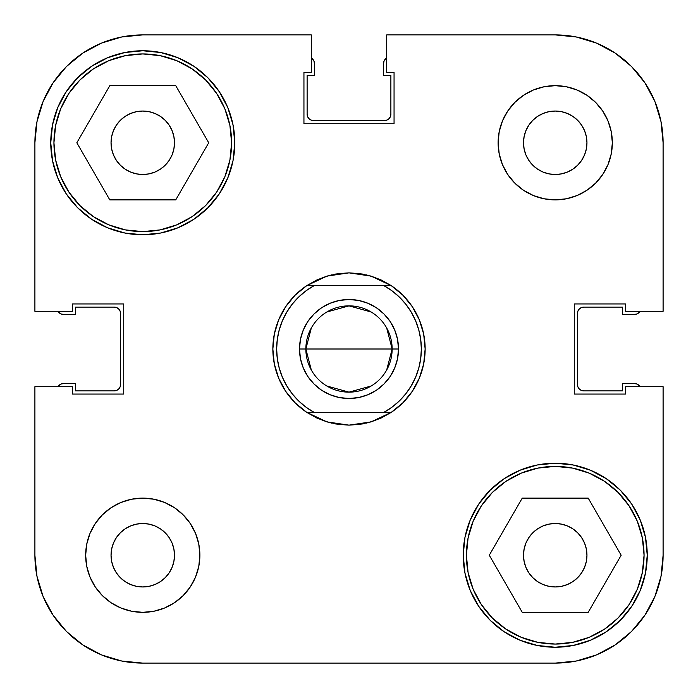 <?xml version="1.0" encoding="UTF-8"?>
<svg xmlns="http://www.w3.org/2000/svg" width="698" height="698" viewBox="0 0 698 698"><rect width="100%" height="100%" fill="white"/><g stroke="black" fill="none" stroke-linecap="round" stroke-linejoin="round"><path stroke-width="1.05" d="M644.917 615.156L631.507 631.507L615.156 644.917L631.507 631.507L644.917 615.156L631.507 631.507L644.917 615.156L654.89 596.511L661.023 576.269L663.1 555.224L663.1 386.692L663.1 555.224A107.876 107.876 0 0 1 555.224 663.1L142.776 663.1L121.731 661.023L101.489 654.89L82.844 644.917L66.493 631.507L53.083 615.156L66.493 631.507L82.844 644.917M53.083 82.844L66.493 66.493L82.844 53.083L66.493 66.493L53.083 82.844L66.493 66.493L53.083 82.844L43.11 101.489L36.977 121.731L34.9 142.776A107.876 107.876 0 0 1 142.776 34.9L311.308 34.9L311.308 72.339L303.944 72.339L303.944 123.738L394.056 123.738L394.056 72.339L386.692 72.339L386.692 34.9L555.224 34.9L576.269 36.977L596.511 43.11L615.156 53.083L631.507 66.493L644.917 82.844L631.507 66.493L615.156 53.083M572.857 581.609L567.369 584.54L561.419 586.346L555.224 586.957L549.038 586.346L543.088 584.54L537.6 581.609L532.792 577.665L528.848 572.857L532.792 577.665L528.848 572.857L525.917 567.369L524.111 561.419L523.5 555.224A31.724 31.724 0 0 1 555.224 523.5A31.724 31.724 0 0 1 586.957 555.224A31.724 31.724 0 0 1 555.224 586.957A31.724 31.724 0 0 1 523.5 555.224L524.111 549.038L525.917 543.088L528.848 537.6L532.792 532.792L537.6 528.848L543.088 525.917L549.038 524.111L555.224 523.5L561.419 524.111L567.369 525.917L572.857 528.848L577.665 532.792L581.609 537.6L584.54 543.088L586.346 549.038L586.957 555.224L586.346 561.419L584.54 567.369L581.609 572.857L577.665 577.665L572.857 581.609L577.665 577.665M125.143 116.392L120.335 120.335L125.143 116.392L130.631 113.46L136.581 111.654L142.776 111.043L148.962 111.654L154.912 113.46L160.4 116.392L165.208 120.335L169.152 125.143L172.083 130.631L173.889 136.581L174.5 142.776A31.724 31.724 0 0 1 142.776 174.5A31.724 31.724 0 0 1 111.043 142.776A31.724 31.724 0 0 1 142.776 111.043A31.724 31.724 0 0 1 174.5 142.776L173.889 148.962L172.083 154.912L169.152 160.4L165.208 165.208L160.4 169.152L154.912 172.083L148.962 173.889L142.776 174.5L136.581 173.889L130.631 172.083L125.143 169.152L120.335 165.208L116.392 160.4L113.46 154.912L111.654 148.962L111.043 142.776L111.654 136.581L113.46 130.631L116.392 125.143L120.335 120.335M549.038 173.889L543.088 172.083L537.6 169.152L532.792 165.208L528.848 160.4L532.792 165.208L528.848 160.4L525.917 154.912L524.111 148.962L523.5 142.776L524.111 136.581L525.917 130.631L524.111 136.581L525.917 130.631L528.848 125.143L532.792 120.335L537.6 116.392L543.088 113.46L549.038 111.654L555.224 111.043L561.419 111.654L567.369 113.46L572.857 116.392L577.665 120.335L581.609 125.143L584.54 130.631L586.346 136.581L586.957 142.776L586.346 148.962L584.54 154.912L581.609 160.4L577.665 165.208L572.857 169.152L567.369 172.083L561.419 173.889L555.224 174.5L549.038 173.889L555.224 174.5M148.962 524.111L142.776 523.5L148.962 524.111L154.912 525.917L160.4 528.848L165.208 532.792L169.152 537.6L172.083 543.088L173.889 549.038L174.5 555.224L173.889 561.419L172.083 567.369L169.152 572.857L165.208 577.665L160.4 581.609L154.912 584.54L148.962 586.346L142.776 586.957L136.581 586.346L130.631 584.54L125.143 581.609L120.335 577.665L116.392 572.857L113.46 567.369L111.654 561.419L111.043 555.224A31.724 31.724 0 0 1 142.776 523.5A31.724 31.724 0 0 1 174.5 555.224A31.724 31.724 0 0 1 142.776 586.957A31.724 31.724 0 0 1 111.043 555.224L111.654 549.038L113.46 543.088L116.392 537.6L120.335 532.792L125.143 528.848L130.631 525.917L136.581 524.111L142.776 523.5M231.605 142.776A88.838 88.838 0 0 1 142.776 231.605A88.838 88.838 0 0 1 53.938 142.776A88.838 88.838 0 0 1 142.776 53.938A88.838 88.838 0 0 1 231.605 142.776L229.904 160.104L224.843 176.769L216.642 192.125L205.587 205.587L192.125 216.642L176.769 224.843L160.104 229.904L142.776 231.605L125.439 229.904L108.775 224.843L93.419 216.642L79.956 205.587L68.91 192.125L60.7 176.769L55.639 160.104L53.938 142.776L55.639 125.439L60.7 108.775L68.91 93.419L79.956 79.956L93.419 68.91L108.775 60.7L125.439 55.639L142.776 53.938L160.104 55.639L176.769 60.7L192.125 68.91L205.587 79.956L216.642 93.419L224.843 108.775L229.904 125.439L231.605 142.776M644.062 555.224A88.838 88.838 0 0 1 555.224 644.062A88.838 88.838 0 0 1 466.395 555.224A88.838 88.838 0 0 1 555.224 466.395A88.838 88.838 0 0 1 644.062 555.224L642.361 572.561L637.3 589.225L629.09 604.581L618.044 618.044L604.581 629.09L589.225 637.3L572.561 642.361L555.224 644.062L537.896 642.361L521.231 637.3L505.875 629.09L492.413 618.044L481.358 604.581L473.157 589.225L468.096 572.561L466.395 555.224L468.096 537.896L473.157 521.231L481.358 505.875L492.413 492.413L505.875 481.358L521.231 473.157L537.896 468.096L555.224 466.395L572.561 468.096L589.225 473.157L604.581 481.358L618.044 492.413L629.09 505.875L637.3 521.231L642.361 537.896L644.062 555.224M523.5 142.776A31.724 31.724 0 0 1 555.224 111.043A31.724 31.724 0 0 1 586.957 142.776A31.724 31.724 0 0 1 555.224 174.5A31.724 31.724 0 0 1 523.5 142.776M498.119 142.776A57.105 57.105 0 0 1 555.224 85.662A57.105 57.105 0 0 1 612.338 142.776L611.239 131.634L607.993 120.92L602.714 111.043L595.612 102.388L586.957 95.286L577.08 90.007L566.366 86.761L555.224 85.662L544.082 86.761L533.377 90.007L523.5 95.286L514.845 102.388L507.743 111.043L502.464 120.92L499.218 131.634L498.119 142.776L499.218 153.918L502.464 164.623L507.743 174.5L514.845 183.155L523.5 190.257L533.377 195.536L544.082 198.782L555.224 199.881L566.366 198.782L577.08 195.536L586.957 190.257L595.612 183.155L602.714 174.5L607.993 164.623L611.239 153.918L612.338 142.776A57.105 57.105 0 0 1 555.224 199.881A57.105 57.105 0 0 1 498.119 142.776M85.662 555.224A57.105 57.105 0 0 1 142.776 498.119A57.105 57.105 0 0 1 199.881 555.224L198.782 544.082L195.536 533.377L190.257 523.5L183.155 514.845L174.5 507.743L164.623 502.464L153.918 499.218L142.776 498.119L131.634 499.218L120.92 502.464L111.043 507.743L102.388 514.845L95.286 523.5L90.007 533.377L86.761 544.082L85.662 555.224L86.761 566.366L90.007 577.08L95.286 586.957L102.388 595.612L111.043 602.714L120.92 607.993L131.634 611.239L142.776 612.338L153.918 611.239L164.623 607.993L174.5 602.714L183.155 595.612L190.257 586.957L195.536 577.08L198.782 566.366L199.881 555.224A57.105 57.105 0 0 1 142.776 612.338A57.105 57.105 0 0 1 85.662 555.224M50.762 142.776A92.005 92.005 0 0 1 142.776 50.762A92.005 92.005 0 0 1 234.781 142.776L233.01 124.82L227.775 107.562L219.277 91.656L207.829 77.714L193.887 66.266L177.981 57.768L160.723 52.533L142.776 50.762L124.82 52.533L107.562 57.768L91.656 66.266L77.714 77.714L66.266 91.656L57.768 107.562L52.533 124.82L50.762 142.776L52.533 160.723L57.768 177.981L66.266 193.887L77.714 207.829L91.656 219.277L107.562 227.775L124.82 233.01L142.776 234.781L160.723 233.01L177.981 227.775L193.887 219.277L207.829 207.829L219.277 193.887L227.775 177.981L233.01 160.723L234.781 142.776A92.005 92.005 0 0 1 142.776 234.781A92.005 92.005 0 0 1 50.762 142.776M463.219 555.224A92.005 92.005 0 0 1 555.224 463.219A92.005 92.005 0 0 1 647.238 555.224L645.467 537.277L640.232 520.019L631.734 504.113L620.286 490.171L606.344 478.723L590.438 470.225L573.18 464.99L555.224 463.219L537.277 464.99L520.019 470.225L504.113 478.723L490.171 490.171L478.723 504.113L470.225 520.019L464.99 537.277L463.219 555.224L464.99 573.18L470.225 590.438L478.723 606.344L490.171 620.286L504.113 631.734L520.019 640.232L537.277 645.467L555.224 647.238L573.18 645.467L590.438 640.232L606.344 631.734L620.286 620.286L631.734 606.344L640.232 590.438L645.467 573.18L647.238 555.224A92.005 92.005 0 0 1 555.224 647.238A92.005 92.005 0 0 1 463.219 555.224M327.013 276.094A76.143 76.143 0 0 1 327.022 276.094L349 272.857A76.143 76.143 0 0 1 349.009 272.857L370.978 276.094A76.143 76.143 0 0 1 370.987 276.094L391.089 285.543A76.143 76.143 0 0 1 391.089 412.457L370.978 421.906A76.143 76.143 0 0 1 370.978 421.906L349 425.143A76.143 76.143 0 0 1 348.991 425.143L327.022 421.906A76.143 76.143 0 0 1 327.013 421.906L306.911 412.457A76.143 76.143 0 0 1 306.911 285.543L327.022 276.094A76.143 76.143 0 0 0 327.013 276.094L337.893 273.668A76.143 76.143 0 0 1 337.902 273.668A76.143 76.143 0 0 0 337.876 273.668L349 272.857L360.107 273.668A76.143 76.143 0 0 0 360.098 273.668A76.143 76.143 0 0 1 360.124 273.668L370.978 276.094A76.143 76.143 0 0 0 370.978 276.094L381.378 280.081A76.143 76.143 0 0 1 381.396 280.09A76.143 76.143 0 0 0 381.37 280.072L391.089 285.543L383.734 285.543L391.883 290.743L399.273 296.982L405.756 304.154L411.227 312.119L415.589 320.748L418.765 329.884L420.693 339.35L421.339 349L420.693 358.65L418.765 368.116L415.589 377.252L411.227 385.881L405.756 393.846L399.273 401.018L391.883 407.257L383.734 412.457L314.266 412.457L306.117 407.257L298.727 401.018L292.244 393.846L286.773 385.881L282.411 377.252L279.235 368.116L277.307 358.65L276.661 349L277.307 339.35L279.235 329.884L282.411 320.748L286.773 312.119L292.244 304.154L298.727 296.982L306.117 290.743L314.266 285.543L383.734 285.543A72.339 72.339 0 0 1 383.734 412.457L391.089 412.457A76.143 76.143 0 0 0 391.089 285.543L306.911 285.543A76.143 76.143 0 0 0 306.911 412.457L314.266 412.457A72.339 72.339 0 0 1 314.266 285.543L306.911 285.543L316.622 280.081L327.022 276.094M615.156 644.917L631.507 631.507L615.156 644.917L596.511 654.89L576.269 661.023L555.224 663.1L142.776 663.1A107.876 107.876 0 0 1 34.9 555.224L34.9 386.692L72.339 386.692L72.339 394.056L123.738 394.056L123.738 303.944L72.339 303.944L72.339 311.308L34.9 311.308L34.9 142.776L34.9 311.308L72.339 311.308L72.339 303.944L123.738 303.944L123.738 394.056L72.339 394.056L72.339 386.692L34.9 386.692L34.9 555.224L36.977 576.269L43.11 596.511L53.083 615.156L66.493 631.507L53.083 615.156M663.1 311.308L663.1 142.776L663.1 311.308L625.661 311.308L625.661 303.944L574.262 303.944L574.262 394.056L625.661 394.056L625.661 386.692L663.1 386.692L625.661 386.692L625.661 394.056L574.262 394.056L574.262 303.944L625.661 303.944L625.661 311.308L663.1 311.308M644.917 82.844L631.507 66.493L644.917 82.844L654.89 101.489L661.023 121.731L663.1 142.776A107.876 107.876 0 0 0 555.224 34.9L386.692 34.9L386.692 72.339L394.056 72.339L394.056 123.738L303.944 123.738L303.944 72.339L311.308 72.339L311.308 34.9L142.776 34.9L121.731 36.977L101.489 43.11L82.844 53.083L66.493 66.493L82.844 53.083M219.277 91.656L207.829 77.714M193.887 219.277L207.829 207.829M227.775 177.981L233.01 160.723M504.113 478.723L490.171 490.171M470.225 520.019L464.99 537.277M478.723 606.344L490.171 620.286M391.308 412.309L402.842 402.842L412.309 391.308L419.35 378.142L423.686 363.859L425.143 349L423.686 334.141L419.35 319.859L412.309 306.692L402.842 295.158L391.308 285.691M391.238 285.648L379.442 279.209L391.273 285.665M375.838 277.743L366.249 274.838M362.367 274.035L349.07 272.857M348.93 272.857L335.633 274.035M331.733 274.838L322.162 277.743M318.558 279.209L306.762 285.648M306.692 285.691L295.158 295.158L285.691 306.692L278.65 319.859L274.314 334.141L272.857 349L274.314 363.859L278.65 378.142L285.691 391.308L295.158 402.842L306.692 412.309M306.762 412.352L318.558 418.791L306.727 412.335M322.162 420.257L331.751 423.163M335.633 423.965L348.93 425.143M349.07 425.143L362.367 423.965M366.267 423.163L375.838 420.257M379.442 418.791L391.238 412.352M360.124 424.332A76.143 76.143 0 0 1 360.098 424.332A76.143 76.143 0 0 0 360.124 424.332L370.978 421.906A76.143 76.143 0 0 0 370.987 421.906L381.378 417.919L391.089 412.457L306.911 412.457L316.622 417.919A76.143 76.143 0 0 1 316.604 417.91A76.143 76.143 0 0 0 316.63 417.928L327.022 421.906A76.143 76.143 0 0 0 327.022 421.906L337.893 424.332A76.143 76.143 0 0 0 337.902 424.332A76.143 76.143 0 0 1 337.876 424.332L349 425.143L360.107 424.332M278.65 319.859L285.691 306.692M334.141 274.314L349 272.857M423.686 334.141L425.143 349M419.35 378.142L412.309 391.308M363.859 423.686L349 425.143M274.314 363.859L272.857 349M528.848 537.6L532.792 532.792L537.6 528.848M543.088 525.917L549.038 524.111M561.419 524.111L567.369 525.917M572.857 528.848L577.665 532.792M525.917 567.369L524.111 561.419M165.208 120.335L169.152 125.143M172.083 130.631L173.889 136.581M169.152 160.4L165.208 165.208L160.4 169.152M154.912 172.083L148.962 173.889M136.581 173.889L130.631 172.083M125.143 169.152L120.335 165.208M164.623 502.464L162.887 501.775M173.889 561.419L172.083 567.369M169.152 572.857L165.208 577.665M120.335 532.792L125.143 528.848M130.631 525.917L136.581 524.111M160.4 528.848L165.208 532.792L169.152 537.6M533.377 195.536L535.113 196.225M577.665 165.208L572.857 169.152M567.369 172.083L561.419 173.889M537.6 169.152L532.792 165.208M528.848 125.143L532.792 120.335M522.252 498.119L489.281 555.224L522.252 612.338L588.196 612.338L621.168 555.224L588.196 498.119L522.252 498.119L489.281 555.224L522.252 612.338L588.196 612.338L621.168 555.224L588.196 498.119L522.252 498.119M468.096 537.896L473.157 521.231M572.561 468.096L589.225 473.157M642.361 572.561L637.3 589.225M537.896 642.361L521.231 637.3M109.804 85.662L76.832 142.776L109.804 199.881L175.748 199.881L208.719 142.776L175.748 85.662L109.804 85.662L76.832 142.776L109.804 199.881L175.748 199.881L208.719 142.776L175.748 85.662L109.804 85.662M55.639 125.439L60.7 108.775M160.104 55.639L176.769 60.7M229.904 160.104L224.843 176.769M125.439 229.904L108.775 224.843M311.334 370.053L305.855 349A43.145 43.145 0 0 0 349 392.145A43.145 43.145 0 0 0 392.145 349L398.497 349A49.497 49.497 0 0 1 349 398.497A49.497 49.497 0 0 1 299.503 349L392.145 349L386.666 370.053M371.214 385.994L349 392.145L326.786 385.994M386.666 327.947L392.145 349A43.145 43.145 0 0 1 349 392.145A43.145 43.145 0 0 1 305.855 349A43.145 43.145 0 0 1 349 305.855A43.145 43.145 0 0 1 392.145 349L305.855 349L311.334 327.947M398.497 349L397.546 339.341L394.728 330.058L390.156 321.499L383.996 314.004L376.501 307.844L367.942 303.272L358.659 300.454L349 299.503L339.341 300.454L330.058 303.272L321.499 307.844L314.004 314.004L307.844 321.499L303.272 330.058L300.454 339.341L299.503 349L300.454 358.659L303.272 367.942L307.844 376.501L314.004 383.996L321.499 390.156L330.058 394.728L339.341 397.546L349 398.497L358.659 397.546L367.942 394.728L376.501 390.156L383.996 383.996L390.156 376.501L394.728 367.942L397.546 358.659L398.497 349L392.145 349A43.145 43.145 0 0 0 349 305.855A43.145 43.145 0 0 0 305.855 349L299.503 349A49.497 49.497 0 0 1 349 299.503A49.497 49.497 0 0 1 398.497 349M326.786 312.006L349 305.855L371.214 312.006M120.082 386.962L120.562 384.537A6.343 6.343 0 0 1 114.219 390.88L75.515 390.88L75.515 383.586L63.457 383.586A6.343 6.343 0 0 0 57.995 386.692L61.023 384.066L63.457 383.586L75.515 383.586L75.515 390.88L114.219 390.88L116.645 390.4L118.704 389.022L120.082 386.962L120.562 384.537L120.562 313.463L120.082 311.038L118.704 308.978L116.645 307.6L114.219 307.12L75.515 307.12L75.515 314.414L63.457 314.414L61.023 313.934L57.995 311.308A6.343 6.343 0 0 0 63.457 314.414L61.023 313.934M311.038 120.082L313.463 120.562A6.343 6.343 0 0 1 307.12 114.219L307.12 75.515L314.414 75.515L314.414 63.457A6.343 6.343 0 0 0 311.308 57.995L313.934 61.023L314.414 63.457L314.414 75.515L307.12 75.515L307.12 114.219L307.6 116.645L308.978 118.704L311.038 120.082L313.463 120.562L384.537 120.562L386.962 120.082L389.022 118.704L390.4 116.645L390.88 114.219L390.88 75.515L383.586 75.515L383.586 63.457L384.066 61.023L386.692 57.995A6.343 6.343 0 0 0 383.586 63.457L384.066 61.023M577.918 311.038L577.438 313.463A6.343 6.343 0 0 1 583.781 307.12L622.485 307.12L622.485 314.414L634.543 314.414A6.343 6.343 0 0 0 640.005 311.308L636.977 313.934L634.543 314.414L622.485 314.414L622.485 307.12L583.781 307.12L581.355 307.6L579.296 308.978L577.918 311.038L577.438 313.463L577.438 384.537L577.918 386.962L579.296 389.022L581.355 390.4L583.781 390.88L622.485 390.88L622.485 383.586L634.543 383.586L636.977 384.066L640.005 386.692A6.343 6.343 0 0 0 634.543 383.586L636.977 384.066M116.645 307.6L114.219 307.12A6.343 6.343 0 0 1 120.562 313.463L120.082 311.038M390.4 116.645L390.88 114.219A6.343 6.343 0 0 1 384.537 120.562L386.962 120.082M581.355 390.4L583.781 390.88A6.343 6.343 0 0 1 577.438 384.537L577.918 386.962M114.219 307.12L75.515 307.12L75.515 314.414L63.457 314.414M390.88 114.219L390.88 75.515L383.586 75.515L383.586 63.457M583.781 390.88L622.485 390.88L622.485 383.586L634.543 383.586M120.562 313.463L120.562 384.537M384.537 120.562L313.463 120.562M577.438 384.537L577.438 313.463"/></g></svg>

